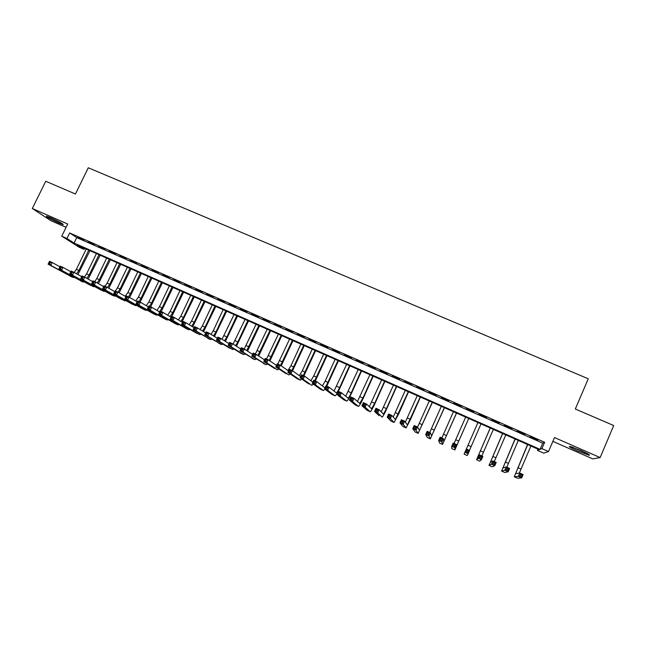 <?xml version="1.0" encoding="UTF-8"?>
<svg xmlns="http://www.w3.org/2000/svg" width="646" height="646" viewBox="0 0 646 646"><rect width="100%" height="100%" fill="white"/><g stroke="black" fill="none" stroke-linecap="round" stroke-linejoin="round"><path stroke-width="0.97" d="M58.536 222.902L63.179 224.655C63.502 224.065 59.44 221.812 51.002 217.904L46.383 216.16C46.124 216.781 50.178 219.034 58.536 222.902M578.008 451.15L588.966 455.22C590.654 455.277 587.917 453.678 580.754 450.44L569.853 446.386C568.189 446.354 570.911 447.936 578.008 451.15M84.045 249.396L79.038 247.168L61.75 236.194L66.966 238.503L74.08 243.033L540.056 449.366L541.913 448.631L548.502 451.546L543.714 453.153L537.456 450.383L539.208 449.697L77.31 245.092L84.045 249.396L84.569 248.314M552.863 441.363L592.737 458.894L600.15 457.578L613.7 425.528L575.32 409.023L588.256 378.766L88.292 167.774L75.437 194.018L45.753 181.251L32.3 208.496L50.711 220.585L66.078 227.344M537.989 449.156L537.456 450.383M84.037 240.037L77.795 237.284L84.037 240.037M94.494 244.648L88.219 241.879L94.494 244.648M105.007 249.283L98.693 246.497L105.007 249.283M115.577 253.943L109.231 251.141L115.577 253.943M126.204 258.626L119.825 255.808L126.204 258.626M136.887 263.334L130.476 260.508L136.887 263.334M147.627 268.074L141.175 265.231L147.627 268.074M158.431 272.83L151.939 269.971L158.431 272.83M169.284 277.618L162.768 274.744L169.284 277.618M180.202 282.431L173.645 279.54L180.202 282.431M191.184 287.276L184.586 284.369L191.184 287.276M202.222 292.137L195.593 289.214L202.222 292.137M213.317 297.031L206.655 294.091L213.317 297.031M224.477 301.957L217.775 299.001L224.477 301.957M235.693 306.898L228.959 303.927L235.693 306.898M246.982 311.873L240.199 308.885L246.982 311.873M258.327 316.879L251.512 313.875L258.327 316.879M269.737 321.91L262.882 318.882L269.737 321.91M281.204 326.965L274.316 323.929L281.204 326.965M292.743 332.052L285.815 329L292.743 332.052M304.347 337.164L297.378 334.095L304.347 337.164M316.015 342.307L309.006 339.223L316.015 342.307M327.748 347.483L320.699 344.375L327.748 347.483M339.546 352.684L332.456 349.559L339.546 352.684M351.408 357.916L344.286 354.775L351.408 357.916M363.343 363.181L356.172 360.016L363.343 363.181M375.35 368.47L368.139 365.289L375.35 368.47M387.414 373.792L380.163 370.594L387.414 373.792M399.559 379.145L392.267 375.932L399.559 379.145M411.768 384.531L404.436 381.293L411.768 384.531M424.051 389.942L416.67 386.688L424.051 389.942M436.397 395.392L428.984 392.122L436.397 395.392M448.825 400.867L441.363 397.573L448.825 400.867M461.325 406.374L453.815 403.064L461.325 406.374M473.889 411.922L466.339 408.587L473.889 411.922M486.535 417.494L478.936 414.143L486.414 417.72M499.253 423.098L491.477 419.948L499.253 423.098M512.044 428.742L504.179 425.553L512.044 428.742M524.915 434.411L516.953 431.189L524.915 434.411M544.643 442.276L69.679 232.956L76.729 237.591L542.729 443.14L544.643 442.276L541.913 448.631M537.86 440.12L529.809 436.858L537.86 440.12M61.75 236.194L67.701 224.025L32.3 208.496M69.679 232.956L66.966 238.503M600.15 457.578L554.494 437.552L548.502 451.546M542.729 443.14L540.056 449.366M76.729 237.591L74.08 243.033M527.734 444.61L515.581 473.688L519.723 473.033L523.098 474.56L521.685 477.854L518.302 476.328L514.273 476.788L527.564 444.537M530.883 446.006L519.327 473.098M521.225 476.393L521.79 475.068L520.442 474.463L519.868 475.779L521.225 476.393L521.685 477.854L517.446 478.226L514.24 476.78L517.446 478.226M519.868 475.779L518.302 476.328L519.723 473.033L520.442 474.463M521.79 475.068L523.098 474.56M586.762 453.282L572.509 447.161M571.589 446.854L587.626 453.742M60.474 222.571L49.589 217.298M48.733 216.951L61.273 223.015M515.169 439.046L502.943 467.987L506.246 466.969L509.605 468.479L508.192 471.766L504.833 470.248L501.603 471.071L515.048 438.989M518.302 440.435L506.803 467.22M507.708 470.296L508.281 468.98L506.932 468.374L506.367 469.69L507.708 470.296L508.192 471.766L504.776 472.501L501.627 471.079L504.752 472.492M506.367 469.69L504.833 470.248L506.246 466.969L506.932 468.374M508.281 468.98L509.605 468.479M502.685 433.514L490.371 462.326L492.858 460.937L496.193 462.439L494.779 465.709L491.436 464.208L489.038 465.395L502.604 433.482M505.802 434.895L494.279 461.583M494.279 464.24L494.852 462.932L493.512 462.326L492.946 463.642L494.279 464.24L494.779 465.709L492.187 466.816L489.054 465.395L492.171 466.808M492.946 463.642L491.436 464.208L492.858 460.937L493.512 462.326M494.852 462.932L496.193 462.439M490.274 428.015L477.878 456.69L479.55 454.945L482.869 456.439L481.448 459.702L478.129 458.2L476.554 459.75L490.233 427.999M493.366 429.388L481.827 455.971M480.931 458.224L481.504 456.916L480.172 456.318L479.607 457.626L480.931 458.224L481.448 459.702L479.671 461.155L476.546 459.75L479.655 461.155M479.607 457.626L478.129 458.2L479.55 454.945L480.172 456.318M481.504 456.916L482.869 456.439M481.004 423.913L469.448 450.399M477.927 422.549L466.364 449.01M466.323 448.986L469.618 450.472L467.22 455.535L464.119 454.138L466.323 448.986L466.913 450.343L466.347 451.643L467.664 452.24L468.237 450.94L466.913 450.343M467.664 452.24L468.205 453.726L464.902 452.232L466.347 451.643M468.237 450.94L469.618 450.472M454.485 446.297L455.05 445.005L453.734 444.408L453.169 445.708L454.485 446.297L455.034 447.783L451.756 446.305L453.177 443.067L456.456 444.545L455.034 447.783L454.849 449.947L468.746 418.479M468.713 418.471L456.181 446.911L456.456 444.545L455.05 445.005M465.653 417.114L454.073 443.471M453.169 445.708L451.756 446.305L451.764 448.558L454.849 449.955L451.772 448.558M453.177 443.067L453.734 444.408M441.38 440.386L441.945 439.094L440.645 438.513L440.071 439.797L441.38 440.386L441.953 441.88L438.691 440.41L440.112 437.189L443.366 438.658L441.953 441.88L442.542 444.391L456.569 413.085M456.496 413.052L443.883 441.363L443.366 438.658L441.945 439.094M453.452 411.704L441.848 437.972M440.071 439.797L438.691 440.41L439.482 443.003L442.558 444.4L439.49 443.011M440.112 437.189L440.645 438.513M428.355 434.516L428.92 433.232L427.628 432.642L427.054 433.934L428.355 434.516L428.944 436.01L425.706 434.548L427.127 431.342L430.365 432.796L428.944 436.01L430.309 438.86L444.456 407.723M444.343 407.674L431.657 435.848L430.365 432.796L428.92 433.232M441.315 406.334L429.695 432.497M427.054 433.934L425.706 434.548L427.264 437.487L430.333 438.876L427.264 437.487M427.127 431.342L427.628 432.642M415.41 428.678L415.976 427.394L414.692 426.812L414.118 428.096L415.41 428.678L416.016 430.179L412.802 428.726L414.215 425.528L417.437 426.974L416.016 430.179L418.148 433.369L432.408 402.385M432.255 402.321L419.496 430.365L417.437 426.974L415.976 427.394M429.251 400.988L417.558 427.176M414.118 428.096L412.802 428.726L415.12 431.996L418.172 433.385L415.144 432.012M414.215 425.528L414.692 426.812M402.547 422.88L403.112 421.604L401.828 421.022L401.263 422.298L402.547 422.88L403.169 424.382L399.971 422.936L401.384 419.747L404.59 421.192L403.169 424.382L406.084 427.927L410.46 419.553L420.433 397.08M420.239 396.999L407.408 424.915L404.59 421.192L403.112 421.604M417.251 395.675L405.325 422.169M401.263 422.298L399.971 422.936L403.039 426.546L406.059 427.91L403.039 426.546M401.384 419.747L401.828 421.022M389.756 417.114L390.321 415.838L389.045 415.265L388.48 416.533L389.756 417.114L390.394 418.616L387.212 417.179L388.634 414.005L391.815 415.443L390.394 418.616L394.068 422.492L398.55 414.199L408.522 391.807M408.296 391.702L395.384 419.496L391.815 415.443L390.321 415.838M405.317 390.386L393.22 417.041M388.48 416.533L387.212 417.179L391.032 421.119L394.028 422.476L391.032 421.119M388.634 414.005L389.045 415.265M377.038 411.381L377.611 410.113L376.343 409.54L375.778 410.808L377.038 411.381L377.7 412.891L374.543 411.462L375.956 408.304L379.121 409.725L377.7 412.891L382.117 417.098C382.86 416.702 384.386 413.965 386.712 408.878L396.684 386.558M396.41 386.445L386.494 408.635L383.433 414.11L379.121 409.725L377.611 410.113M393.454 385.129L381.221 411.865M375.778 410.808L374.543 411.462L379.145 415.749M375.956 408.304L376.343 409.54M364.409 405.68L364.974 404.42L363.714 403.847L363.149 405.115L364.409 405.68L365.087 407.198L361.938 405.777L363.359 402.628L366.5 404.041L365.087 407.198L370.231 411.728C371.038 411.365 372.605 408.652 374.93 403.589L384.903 381.342M384.596 381.213L374.68 403.322L371.547 408.748L366.5 404.041L364.974 404.42M381.657 379.905L369.302 406.665M363.149 405.115L361.938 405.777L367.275 410.388M363.359 402.628L363.714 403.847M351.844 400.019L352.409 398.76L351.158 398.194L350.592 399.454L351.844 400.019L352.538 401.537L349.413 400.124L350.835 396.983L353.96 398.396L352.538 401.537L358.417 406.391C359.289 406.059 360.888 403.37 363.222 398.332L373.194 376.158M372.847 376.004L362.931 398.049L359.725 403.419L353.96 398.396L352.409 398.76M369.924 374.704L357.472 401.465M350.592 399.454L349.413 400.124L355.405 405.026L358.36 406.366L355.405 405.026M350.835 396.983L351.158 398.194M339.36 394.391L339.925 393.131L338.682 392.574L338.116 393.826L339.36 394.391L340.071 395.909L336.962 394.512L338.383 391.379L341.484 392.776L340.071 395.909L346.66 401.085C347.605 400.786 349.236 398.122 351.577 393.099L361.55 370.998M361.162 370.828L351.246 392.8C349.688 396.151 348.598 397.928 347.976 398.122L341.484 392.776L339.925 393.131M358.255 369.536L345.707 396.264M338.116 393.826L336.962 394.512L343.664 399.729L346.603 401.053M338.383 391.379L338.682 392.574M326.949 388.795L327.514 387.543L326.278 386.986L325.713 388.238L326.949 388.795L327.675 390.321L324.591 388.924L326.004 385.807L329.089 387.196L327.675 390.321L334.975 395.804C335.977 395.538 337.656 392.897 339.998 387.891L349.962 365.87M349.543 365.684L339.635 387.584C338.068 390.919 336.954 392.679 336.291 392.849L329.089 387.196L327.514 387.543M346.652 364.401L334.022 391.08M325.713 388.238L324.591 388.924L331.996 394.456L334.911 395.772L331.996 394.456M326.004 385.807L326.278 386.986M326.779 386.155L338.447 360.767M337.987 360.565L326.23 385.912M335.113 359.289L325.196 381.1L322.402 385.912M325.447 387.035L324.607 387.584L316.766 381.649L315.353 384.758L323.355 390.555L324.922 389.175M314.61 383.231L315.353 384.758L312.284 383.377L313.698 380.268L316.766 381.649L315.175 381.98L313.948 381.431L313.383 382.674L314.61 383.231L315.175 381.98M313.383 382.674L312.284 383.377L320.384 389.207L323.291 390.523L320.384 389.207M313.698 380.268L313.948 381.431M315.313 380.995L326.989 355.696M326.496 355.478L314.723 380.728M323.638 354.21L313.722 375.94L310.847 380.76M302.344 377.7L302.909 376.457L301.69 375.907L301.125 377.151L302.344 377.7L303.103 379.234L300.051 377.853L301.472 374.761L304.524 376.134L303.103 379.234L311.8 385.331L313.326 384.128M312.817 382.206L304.524 376.134L302.909 376.457M301.125 377.151L300.051 377.853L308.933 384.039M301.472 374.761L301.69 375.907M303.911 375.859L315.595 350.649M315.07 350.415L303.281 375.576M312.22 349.147L302.312 370.812L299.364 375.633M290.151 372.201L290.716 370.965L289.505 370.416L288.94 371.652L290.151 372.201L290.926 373.735L287.898 372.371L289.311 369.286L292.347 370.651L290.926 373.735L300.309 380.147L301.803 379.081M300.648 376.553L292.347 370.651L290.716 370.965M288.94 371.652L287.898 372.371L297.354 378.806L300.228 380.106L297.354 378.806M289.311 369.286L289.505 370.416M292.549 370.796L304.266 345.626M303.701 345.376L291.903 370.457M300.875 344.124L290.966 365.717L287.946 370.529M278.03 366.734L278.596 365.507L277.392 364.958L276.827 366.193L278.03 366.734L278.822 368.277L275.81 366.92L277.223 363.843L280.235 365.2L278.822 368.277L288.786 374.93L290.345 374.042M288.544 370.949L280.235 365.2L278.596 365.507M276.827 366.193L275.81 366.92L286.049 373.695M277.223 363.843L277.392 364.958M281.196 365.862L293.001 340.636M292.404 340.369L280.55 365.418M289.586 339.126L277.772 364.086M265.982 361.3L266.548 360.072L265.345 359.531L264.779 360.759L265.982 361.3L266.79 362.85L263.786 361.494L265.207 358.433L268.203 359.782L266.79 362.85L277.514 369.851L278.959 369.011M276.504 365.394L268.203 359.782L266.548 360.072M264.779 360.759L263.786 361.494L274.703 368.575M265.207 358.433L265.345 359.531M269.907 360.928L281.793 335.67M281.155 335.387L269.212 360.46M278.361 334.152L266.532 359.023M253.999 355.898L254.572 354.678L253.377 354.137L252.804 355.365L253.999 355.898L254.823 357.448L251.843 356.108L253.256 353.047L256.236 354.396L254.823 357.448L266.104 364.691L267.638 364.005M264.529 359.887L256.236 354.396L254.572 354.678M252.804 355.365L251.843 356.108L266.12 364.699L263.285 363.415M253.256 353.047L253.377 354.137M258.683 356.011L270.642 330.736M269.98 330.437L257.94 355.518M267.194 329.202L255.348 353.992M242.089 350.528L242.662 349.308L241.475 348.775L240.901 349.995L242.089 350.528L242.928 352.078L239.965 350.746L241.378 347.701L244.341 349.034L242.928 352.078L254.855 359.612L256.389 359.006M252.626 354.42L244.341 349.034L242.662 349.308M240.901 349.995L239.965 350.746L254.871 359.62M241.378 347.701L241.475 348.775M247.531 351.109L259.555 325.818M258.86 325.511L246.732 350.592M256.082 324.284L244.228 348.985M230.251 345.19L230.816 343.979L229.637 343.446L229.072 344.657L230.251 345.19L231.098 346.749L228.159 345.416L229.572 342.388L232.52 343.712L231.098 346.749L243.671 354.557L245.197 354.032M240.78 348.993L232.52 343.712L230.816 343.979M229.072 344.657L228.159 345.416L241.023 353.362M229.572 342.388L229.637 343.446M236.444 346.216L248.524 320.941M247.798 320.61L237.898 341.879L235.588 345.675M245.044 319.39L233.109 344.092M218.477 339.885L219.042 338.674L217.872 338.141L217.306 339.352L218.477 339.885L219.341 341.443L216.418 340.119L217.831 337.099L220.754 338.415L219.341 341.443L232.544 349.534L234.07 349.074M228.999 343.607L220.754 338.415L219.042 338.674M217.306 339.352L216.418 340.119L229.919 348.347M217.831 337.099L217.872 338.141M225.414 341.346L237.558 316.08M236.791 315.741L226.899 336.937L224.509 340.781M234.054 314.529L222.038 339.223M206.777 334.604L207.342 333.401L206.171 332.876L205.606 334.079L206.777 334.604L207.657 336.17L204.742 334.854L206.155 331.842L209.07 333.15L207.657 336.17L221.481 344.536L222.999 344.14M217.29 338.254L209.07 333.15L207.342 333.401M205.606 334.079L204.742 334.854L221.497 344.544M206.155 331.842L206.171 332.876M214.448 336.493L226.649 311.243M225.85 310.896L215.958 332.02L213.495 335.904M223.128 309.684L213.237 330.8L211.032 334.378M195.14 329.355L195.706 328.152L194.543 327.635L193.978 328.838L195.14 329.355L196.029 330.922L193.138 329.613L194.551 326.618L197.442 327.918L196.029 330.922L210.483 339.562L212.001 339.231M205.638 332.94L197.442 327.918L195.706 328.152M193.978 328.838L193.138 329.613L210.499 339.57M194.551 326.618L194.543 327.635M203.547 331.664L215.796 306.438M214.973 306.075L205.081 327.134L202.545 331.043M212.259 304.872L202.368 325.915L200.09 329.541M183.569 324.139L184.134 322.943L182.98 322.427L182.414 323.622L183.569 324.139L184.473 325.705L181.599 324.413L183.012 321.417L185.886 322.717L184.473 325.705L199.533 334.62L201.051 334.337M194.058 327.667L185.886 322.717L184.134 322.943M182.414 323.622L181.599 324.413L196.973 333.465M183.012 321.417L182.98 322.427M192.71 326.852L205.008 301.658M204.144 301.278L194.26 322.273L191.652 326.206M201.447 300.083L191.563 321.062L189.205 324.728M172.062 318.954L172.627 317.759L171.481 317.243L170.915 318.438L172.062 318.954L172.983 320.521L170.124 319.229L171.537 316.249L174.396 317.541L172.983 320.521L188.648 329.702L190.166 329.468M182.535 322.419L174.396 317.541L172.627 317.759M170.915 318.438L170.124 319.229L186.113 328.556M171.537 316.249L171.481 317.243M181.922 322.055L194.268 296.902M193.38 296.506L183.496 317.436L180.815 321.393M190.691 295.319L180.807 316.233L178.385 319.931M160.628 313.795L161.193 312.607L160.046 312.091L159.481 313.286L160.628 313.795L161.565 315.369L158.714 314.085L160.127 311.114L162.97 312.398L161.565 315.369L177.82 324.809L179.346 324.623M171.077 317.21L162.97 312.398L161.193 312.607M159.481 313.286L158.714 314.085L175.3 323.67M160.127 311.114L160.046 312.091M171.836 316.387L183.593 292.17M182.665 291.766L172.789 312.624L170.043 316.597M180 290.579L170.116 311.429L167.621 315.159M149.25 308.667L149.815 307.48L148.685 306.971L148.12 308.158L149.25 308.667L150.203 310.241L147.369 308.966L148.782 306.01L151.608 307.278L150.203 310.241L167.056 319.948L168.582 319.802M159.691 312.034L151.608 307.278L149.815 307.48M148.12 308.158L147.369 308.966L164.552 318.817M148.782 306.01L148.685 306.971M161.209 311.606L172.966 287.47M172.014 287.042L162.138 307.843L159.328 311.824M169.357 285.871L159.481 306.648L156.921 310.403M137.945 303.572L138.51 302.385L137.38 301.876L136.815 303.063L137.945 303.572L138.906 305.146L136.088 303.878L137.501 300.931L140.319 302.191L138.906 305.146L156.34 315.111L157.874 314.998M148.362 306.89L140.319 302.191L138.51 302.385M136.815 303.063L136.088 303.878L153.861 313.988M137.501 300.931L137.38 301.876M150.639 306.842L162.404 282.786M161.419 282.35L151.544 303.079L149.468 306.317M158.779 281.18L148.903 301.9L146.279 305.671M126.697 298.5L127.262 297.322L126.14 296.813L125.574 297.992L126.697 298.5L127.674 300.083L124.88 298.815L126.285 295.876L129.087 297.136L127.674 300.083L145.689 310.298L147.223 310.225M137.097 301.771L129.087 297.136L127.262 297.322M125.574 297.992L124.88 298.815L143.234 309.184M126.285 295.876L126.14 296.813M140.125 302.11L151.891 278.135M150.873 277.683L141.006 298.347L138.914 301.561M148.249 276.52L138.373 297.168L135.684 300.955M115.513 293.462L116.078 292.283L114.964 291.782L114.399 292.953L115.513 293.462L116.506 295.044L113.72 293.785L115.133 290.853L117.911 292.105L116.506 295.044L135.095 305.51L136.629 305.469M125.897 296.692L117.911 292.105L116.078 292.283M114.399 292.953L113.72 293.785L132.656 304.411M115.133 290.853L114.964 291.782M129.628 297.451L141.434 273.5M140.392 273.04L130.516 293.639L128.417 296.837M137.776 271.877L127.908 292.468L125.154 296.272M104.402 288.447L104.959 287.276L103.853 286.776L103.287 287.946L104.402 288.447L105.403 290.03L102.633 288.786L104.038 285.863L106.808 287.107L105.403 290.03L124.549 300.745L126.091 300.737M114.754 291.637L106.808 287.107L104.959 287.276M103.287 287.946L102.633 288.786L122.134 299.655M104.038 285.863L103.853 286.776M119.171 292.832L131.033 268.889M129.959 268.413L120.091 288.956L117.976 292.145M127.359 267.266L117.491 287.785L115.376 290.966M93.339 283.457L93.904 282.294L92.806 281.793L92.241 282.964L93.339 283.457L94.356 285.048L91.603 283.804L93.016 280.897L95.761 282.132L94.356 285.048L114.067 296.013L115.61 296.038M103.675 286.614L95.761 282.132L93.904 282.294M92.241 282.964L91.603 283.804L111.669 294.931M93.016 280.897L92.806 281.793M108.778 288.229L120.681 264.311M119.583 263.818L109.723 284.297L107.535 287.518M116.999 262.672L107.139 283.134L105.007 286.299M82.349 278.499L82.914 277.336L81.816 276.843L81.251 278.006L82.349 278.499L83.374 280.089L80.637 278.862L82.05 275.955L84.779 277.191L83.374 280.089L103.635 291.298L105.185 291.354M92.661 281.624L84.779 277.191L82.914 277.336M81.251 278.006L80.637 278.862L101.261 290.224M82.05 275.955L81.816 276.843M98.442 283.651L110.393 259.749M109.263 259.248L99.403 279.661L97.15 282.924M106.687 258.109L96.827 278.507L94.687 281.648M71.415 273.573L71.981 272.41L70.89 271.926L70.325 273.08L71.415 273.573L72.457 275.164L69.736 273.936L71.141 271.045L73.862 272.273L72.457 275.164L93.258 286.614L94.817 286.687M81.703 276.666L73.862 272.273L71.981 272.41M70.325 273.08L69.736 273.936L90.674 285.443M71.141 271.045L70.89 271.926M88.155 279.088L100.154 255.21M98.991 254.702L89.14 275.051L86.822 278.337M96.432 253.563L86.58 273.896L84.424 277.029M60.546 268.671L61.104 267.517L60.021 267.024L59.456 268.179L60.546 268.671L61.596 270.27L58.891 269.043L60.296 266.16L63.001 267.379L61.596 270.27L82.938 281.955L84.497 282.052M70.81 271.732L63.001 267.379L61.104 267.517M59.456 268.179L58.891 269.043L82.963 281.963M60.296 266.16L60.021 267.024M77.924 274.55L89.964 250.705M88.777 250.172L78.925 270.464L76.551 273.775M86.233 249.049L76.381 269.317L74.193 272.459M49.734 263.794L50.291 262.639L49.217 262.155L48.652 263.31L49.734 263.794L50.792 265.393L48.103 264.182L49.508 261.307L52.197 262.518L50.792 265.393L72.675 277.312L74.242 277.441M59.973 266.822L52.197 262.518L50.291 262.639M48.652 263.31L48.103 264.182L72.699 277.328M49.508 261.307L49.217 262.155M520.967 469.044L517.817 467.623M508.386 463.392L505.253 461.987M495.886 457.772L492.769 456.375M483.45 452.192L480.349 450.795M471.087 446.636L468.011 445.255M458.797 441.113L455.737 439.74M446.572 435.622L443.527 434.257M434.419 430.163L431.399 428.807M422.339 424.737L419.327 423.38M410.323 419.335L407.327 417.994M398.372 413.973L395.4 412.632M386.494 408.635L383.538 407.303M374.68 403.322L371.741 402.006M370.174 411.704L367.219 410.363M362.931 398.049L360.008 396.733M351.246 392.8L348.339 391.492M346.595 401.053L343.664 399.729M339.635 387.584L336.736 386.284M328.079 382.392L325.196 381.1M316.588 377.232L313.722 375.94M305.162 372.096L302.312 370.812M293.793 366.993L290.966 365.717M282.496 361.913L279.678 360.646M271.255 356.858L268.453 355.607M260.072 351.844L257.294 350.592M254.855 359.612L252.053 358.344M248.96 346.845L246.183 345.602M243.671 354.557L240.885 353.297M237.898 341.879L235.144 340.644M226.899 336.937L224.162 335.702M221.481 344.536L218.728 343.292M215.958 332.02L213.237 330.8M210.483 339.562L207.737 338.326M205.081 327.134L202.368 325.915M194.26 322.273L191.563 321.062M188.648 329.702L185.935 328.475M183.496 317.436L180.807 316.233M177.82 324.809L175.123 323.589M172.789 312.624L170.116 311.429M167.056 319.948L164.367 318.736M162.138 307.843L159.481 306.648M156.34 315.111L153.675 313.908M151.544 303.079L148.903 301.9M145.689 310.298L143.032 309.095M141.006 298.347L138.373 297.168M130.516 293.639L127.908 292.468M120.091 288.956L117.491 287.785M114.067 296.013L111.451 294.834M109.723 284.297L107.139 283.134M99.403 279.661L96.827 278.507M89.14 275.051L86.58 273.896M82.938 281.955L80.37 280.792M78.925 270.464L76.381 269.317M72.675 277.312L70.115 276.157M467.22 455.535L464.119 454.138M370.182 411.704L367.267 410.388M243.687 354.565L241.006 353.354M188.664 329.71L186.088 328.548M177.844 324.825L175.284 323.67M167.072 319.956L164.536 318.809M156.364 315.119L153.845 313.98M145.713 310.306L143.21 309.176M114.092 296.021L111.645 294.923"/></g></svg>

